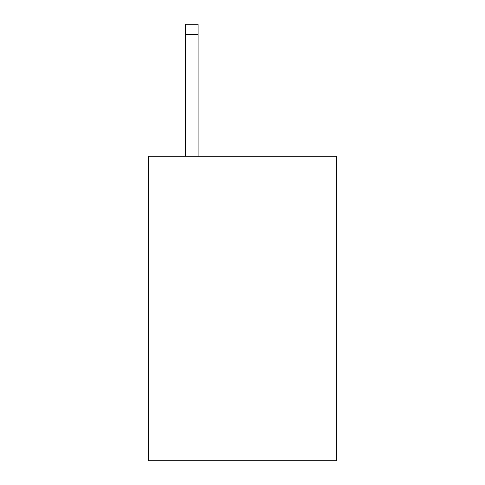<?xml version="1.0" encoding="UTF-8"?>
<svg xmlns="http://www.w3.org/2000/svg" width="485" height="485" viewBox="0 0 485 485"><rect width="100%" height="100%" fill="white"/><g stroke="black" fill="none" stroke-linecap="round" stroke-linejoin="round"><path stroke-width="0.73" d="M336.378 156.285L336.378 460.75L148.622 460.75L148.622 156.285L336.378 156.285M198.098 156.285L198.098 34.399L185.415 34.399L185.415 24.25L198.098 24.25L198.098 34.399M185.415 156.285L185.415 34.399"/></g></svg>
